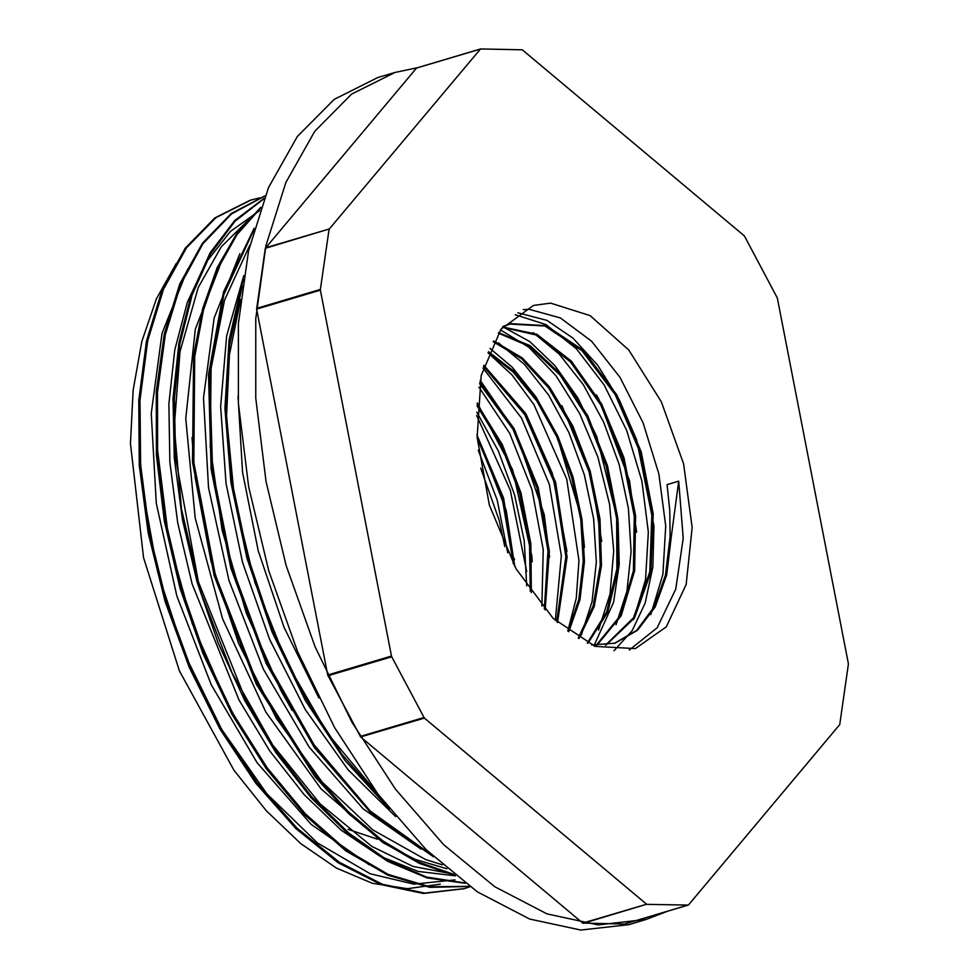 <?xml version="1.0" encoding="UTF-8"?>
<svg xmlns="http://www.w3.org/2000/svg" width="979" height="979" viewBox="0 0 979 979"><rect width="100%" height="100%" fill="white"/><g stroke="black" fill="none" stroke-linecap="round" stroke-linejoin="round"><path stroke-width="1.47" d="M670.125 536.59L671.398 536.211L678.716 481.166L667.115 484.617L669.722 510.389L670.125 536.235L665.475 575.101L654.033 607.127L636.57 630.415L614.225 643.387M503.23 326.362L509.521 324.025L544.973 326.007L582.015 350.751L615.24 394.721L639.764 451.723L651.904 513.669L649.787 571.748L633.584 617.712L605.45 645.1M502.484 327.292L536.394 335.051L570.573 362.034L600.69 404.939L622.877 458.539L634.27 516.202L633.364 570.843L620.135 615.754L596.076 645.369M498.262 333.117L529.712 346.59L560.282 375.373L586.69 416.601L606.172 466.004L616.623 518.564L616.843 568.909L606.772 611.863L587.327 643.093M493.208 341.659L521.721 358.852L548.681 388.027L571.748 426.709L588.942 471.694L598.707 519.213L600.2 565.287L593.188 606.062L578.222 638.137M488.142 352.66L513.388 372.277L536.749 400.949L556.647 436.695L571.638 477.189L580.731 519.665L583.19 561.297L578.883 599.319L567.979 631.149M483.491 366.391L524.781 414.545L554.322 482.561L565.838 556.635L556.708 621.689M479.6 383.597L512.959 429.304L536.981 487.921L548.007 550.847L544.263 608.889M477.03 405.844L501.542 446.008L519.629 493.208L529.541 543.125L530.239 591.145M477.103 437.699L502.276 498.482L513.375 563.892M514.77 566.437L506.29 510.597L476.944 434.97M532.209 561.836L531.83 555.986L512.678 469.798L477.226 403.005M549.598 557.075L544.226 514.489L515.321 431.347L480.187 380.39M566.976 551.458L552.229 473.187L526.518 414.925M584.414 547.42L581.489 518.417L556.268 433.648L535.954 396.948L512.164 367.113L489.965 348.353M601.755 541.338L591.169 476.846L561.946 405.71M593.935 645.944L613.588 602.293L619.156 564.308L618.067 522.272L596.688 436.438L577.806 397.963L555.007 365.644L529.712 341.561L503.169 326.962M636.583 532.05L629.485 480.689L598.597 398.71L596.468 394.953M614.004 650.729L632.018 630.88L645.137 603.088L652.834 566.963L653.948 525.98L636.57 439.644L619.254 399.64L597.582 365.069L572.923 338.11L546.857 320.366L517.854 312.827M671.386 536.211L666.711 574.893L655.171 607.004L637.562 630.292L615.057 643.142L591.5 644.965M502.925 326.729L510.793 323.645L546.331 325.652L583.472 350.531L616.733 394.721L641.208 451.931L653.25 514.036L650.937 572.152L634.465 617.982L606.074 645.026M502.716 326.998L536.773 334.206L571.21 360.97L601.608 403.923L624.039 457.78L635.555 515.811L634.588 570.769L621.163 615.852L596.811 645.394M498.617 332.591L530.288 345.722L561.102 374.467L587.792 415.842L607.433 465.6L617.92 518.54L618.067 569.191L607.726 612.291L587.914 643.374M493.6 340.925L522.333 357.935L549.549 387.097L572.874 425.987L590.202 471.291L600.041 519.176L601.424 565.556L594.216 606.515L578.932 638.565M488.521 351.742L514.012 371.274L537.642 399.983L557.749 435.985L572.911 476.785L582.04 519.641L584.463 561.616L579.947 599.858L568.775 631.749M483.822 365.265L525.662 413.517L555.595 482.182L567.122 557.002L557.565 622.473M479.857 382.189L513.804 428.166L538.254 487.53L549.329 551.324L545.217 609.966M477.152 403.984L502.362 444.686L520.901 492.816L530.924 543.786L531.34 592.674M476.944 434.798L503.561 498.103L514.795 566.498M480.481 49.023L416.601 68.053L480.738 48.95L522.248 49.843L744.419 235.988L777.338 297.946L848.475 663.872L839.701 724.607L688.457 904.914L624.321 924.005L688.225 905.073M624.321 924.005L582.811 923.111L360.639 736.979L327.72 675.008L256.596 309.083L265.358 248.348L416.601 68.053M583.264 923.307L646.568 904.192L582.811 923.111M647.021 904.388L688.078 905.085M360.639 736.979L424.409 718.06L423.993 717.534L360.235 736.453M424.409 718.06L646.568 904.192M327.965 675.718L391.735 656.799L391.478 656.089L327.72 675.008M391.735 656.799L423.993 717.534M256.596 309.083L320.353 290.163L320.329 289.466L256.571 308.385M320.353 290.163L391.478 656.089M265.358 248.348L329.323 228.915L265.566 247.834M329.115 229.429L320.329 289.466M480.359 49.134L329.323 228.915M259.533 197.88L250.869 200.071L216.016 217.571L186.512 247.76L163.432 289.356L147.707 340.741L140.009 400.032L140.56 464.841L149.469 532.723L166.332 601.069L190.538 667.225L221.23 728.633L257.171 782.992L297.053 828.112L339.358 862.303L382.459 884.306L424.727 893.093L464.597 888.54L470.018 886.79M265.064 195.873L231.472 213.936L202.959 243.82L180.662 284.608L165.304 334.671L157.533 392.187L157.68 455.137L165.659 521.134L181.299 587.779L203.999 652.675L232.929 713.422L267.132 767.769L305.301 813.806L346.089 849.76L388.039 874.345L429.634 886.741L469.357 886.325M263.938 198.786L234.899 221.291L210.693 253.659L192.178 294.936L179.94 343.862L174.335 398.771L175.608 457.988L198.407 581.746L245.631 699.471L276.629 751.395L311.383 796.355L348.769 833.056L387.586 860.247L426.66 877.025L464.78 882.972M260.475 208.294L236.881 234.764L217.73 268.956L203.497 309.927L194.674 356.686L193.818 462.431L215.404 575.101L257.183 682.95L314.981 774.768L348.059 811.518L382.826 840.839L418.376 862.034L453.766 874.418M253.549 230.579L223.812 294.508L209.726 376.315L212.541 469.712L232.023 567.306L266.765 661.523L314.088 744.921L370.356 811.065L431.249 854.63M242.254 285.844L229.6 345.269L226.259 412.281L232.537 484.005L248.054 557.271L272.223 628.787L304.004 695.494L341.989 754.393L384.6 802.866M250.208 200.267L214.744 217.95L185.239 248.128L162.159 289.735L146.434 341.108L138.737 400.399L139.287 465.221L148.184 533.102L165.059 601.449L189.265 667.605L219.957 729.012L255.898 783.371L295.768 828.491L338.085 862.683L381.186 884.686L423.454 893.472L464.156 888.663M265.089 195.824L231.191 213.557L202.372 243.257L179.806 283.971L164.239 334.096L156.31 391.771L156.371 454.966L164.337 521.244L180.038 588.208L202.861 653.385L231.974 714.376L266.386 768.87L304.787 814.981L345.795 850.861L387.953 875.25L429.708 887.317L469.516 886.436M264.085 198.394L234.691 220.581L210.155 252.79L191.333 294.055L178.876 343.078L173.087 398.22L174.286 457.731L182.412 519.739L197.158 582.211L218.17 643.117L244.726 700.572L275.992 752.692L311.016 797.75L348.659 834.414L387.745 861.422L427.04 877.869L465.294 883.364M260.83 207.279L236.796 233.479L217.24 267.573L202.677 308.605L193.585 355.573L192.471 462.027L214.168 575.615L256.388 684.284L314.822 776.555L348.267 813.329L383.376 842.515L419.232 863.405L454.868 875.312M254.197 228.242L223.408 292.085L208.588 374.516L211.146 469.027L230.824 567.93L266.166 663.358L314.381 747.54L371.653 813.83L433.477 856.735M243.196 279.468L229.11 339.823L224.913 408.537L230.971 482.476L246.904 558.128L272.076 631.92L305.289 700.426L345.012 760.402L389.458 808.997M187.723 269.139L162.037 333.349L151.317 413.407L156.31 503.145L176.795 595.917L211.207 684.676L257.098 762.776L311.016 824.306L369.022 864.69M259.68 210.607L230.481 231.436L206.079 262.311L187.307 302.291L174.739 349.968L168.865 403.813L169.881 462.088L177.701 522.823L192.19 584.035L238.949 699.997L269.763 750.856L304.224 794.764L341.23 830.229L379.619 856.013L418.131 871.42L455.492 875.813M222.82 258.236L195.359 329.225L185.802 418.486L195.188 518.038L222.637 618.863L265.847 711.966L320.977 788.878L383.156 842.797L415.182 859.44L446.889 868.703M239.867 253.708L214.193 317.918L203.485 397.951L208.478 487.664L228.951 580.412L263.351 669.146L309.217 747.234L363.123 808.764L421.105 849.172M243.808 275.552L226.651 335.944L220.605 406.505L226.002 483.418L242.596 562.399L269.543 639.226L305.35 709.653L348.169 769.849L395.663 816.559M238.032 396.201L242.584 472.208L258.187 550.663L284.081 627.27L318.897 697.99M377.404 793.443L327.586 733.504L286.59 662.318L254.883 582.444L234.483 498.764L226.467 416.405L229.429 354.741L240.528 299.611M292.219 710.534L281.095 690.893L246.292 613.209L222.147 530.165L210.228 446.852L211.072 368.361L224.607 300.027L249.792 245.288M442.398 864.824L425.62 859.574L372.852 829.886L322.103 781.915L276.494 718.415L238.692 643.46L211.072 561.554L195.176 477.764L192.031 437.613M453.338 874.076L413.04 866.403L371.873 846.443L320.182 803.845L272.615 744.884L232.145 673.001L201.087 592.76L181.433 509.007L174.225 426.893L179.977 351.534L198.186 287.447L221.254 246.806L250.746 217.668M240.039 725.99L226.467 701.772L192.276 623.599L168.865 540.396L157.252 447.452M455.027 879.852L413.848 884.123L370.148 873.782L317.416 842.882L266.912 793.834L221.707 729.502L184.48 653.972L157.558 571.797L142.432 488.056L139.862 453.106M480.689 468.097L499.204 520.216L504.821 546.649M678.716 481.166L683.207 538.364L675.791 589.064L657.178 627.735L629.313 650.08M523.275 309.56L529.455 309.388L560.38 317.894L591.512 341.218L619.952 377.258L643.13 422.83L658.855 473.909L665.696 525.919L662.93 574.257L650.741 614.616M515.223 314.712L545.878 324.587L576.435 348.744L604.214 385.041L626.695 430.417L641.857 480.885L648.343 532.148L645.479 579.715L633.486 619.536M533.212 332.554L559.303 354.153L583.313 384.686L603.676 422.206L619.046 464.34L628.396 508.407L631.088 551.63L626.903 591.23L616.072 624.749M500.526 329.862L528.954 347.251L555.962 375.74L579.531 413.322L597.863 457.217L609.587 504.246L613.735 550.969L610.003 593.984L598.561 630.121M498.47 342.883L524.573 364.531L548.583 395.063L568.934 432.62L584.304 474.754L593.629 518.833L596.309 562.044L592.111 601.657L581.257 635.138M488.093 352.795L512.041 374.957L533.922 404.511L566.682 479.123L578.956 560.49L576.288 598.145L567.796 631.014M483.002 368.153L521.623 418.192L549.317 484.385L561.297 555.742L555.374 620.429M479.012 387.256L509.655 433.342L531.952 489.635L543.186 549.574L541.864 606.123M476.712 412.22L498.335 450.964L514.599 494.884L524.267 540.959L526.678 585.993M478.193 450.267L497.234 500.122L507.685 552.743M550.602 303.098L590.043 315.568L628.714 350.017L661.363 401.757L683.526 463.74L692.202 527.534L686.206 584.451L666.344 626.744L635.334 648.649L595.073 646.385L553.196 618.324L516.068 568.762L489.341 505.225L477.091 437.405L481.178 375.606L500.979 329.25L533.482 305.387L550.602 303.098M731.203 854.031L706.324 883.645M667.299 911.278L646.311 919.452L598.132 924.886L546.967 913.848L494.799 886.741L443.622 844.62L395.406 789.098L351.999 722.318L315.079 646.825L286.064 565.544L266.055 481.582L255.825 398.172L255.776 318.53L265.909 245.692L285.831 182.473L314.785 131.308L351.632 94.143L394.99 72.434L417.03 67.832M440.342 884.196L407.337 888.675L372.412 883.266L336.556 868.128L300.834 843.702L266.288 810.698L233.908 770.081L179.365 670.909L143.509 557.663L130.501 443.438L133.144 390.131L141.845 341.463L156.334 298.852L176.22 263.522M514.195 558.36L514.452 559.743M377.686 839.223L348.083 829.335M162.428 503.695L161.535 494.579M476.614 415.451L510.316 490.173L526.714 571.43M646.311 919.452L628.922 924.604L580.743 930.05L529.578 919.012L477.409 891.906L426.232 849.784L378.016 794.263L334.61 727.47L297.689 651.99L268.674 570.708L248.666 486.747L238.435 403.336L238.386 323.682L248.519 250.857L268.442 187.638L297.396 136.46L334.243 99.307L377.6 77.586L394.99 72.434M510.793 323.645L509.521 324.025M615.045 643.142L614.249 643.374M416.846 67.881L480.603 48.974M463.324 888.908L464.597 888.528M249.584 200.414L250.857 200.034"/></g></svg>
